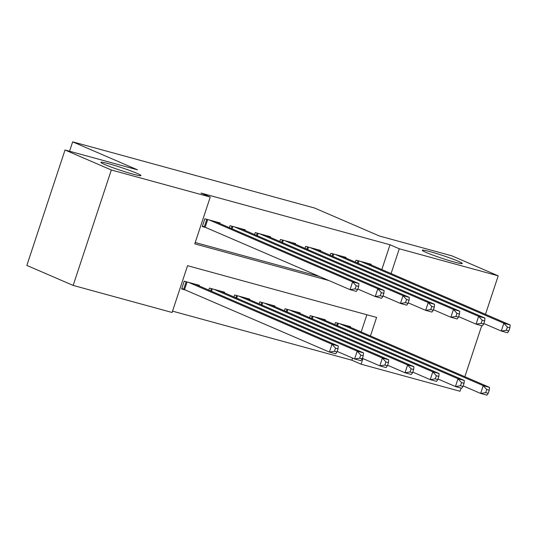 <?xml version="1.0" encoding="UTF-8"?>
<svg xmlns="http://www.w3.org/2000/svg" width="537" height="537" viewBox="0 0 537 537"><rect width="100%" height="100%" fill="white"/><g stroke="black" fill="none" stroke-linecap="round" stroke-linejoin="round"><path stroke-width="0.81" d="M137.076 173.37A21.077 1.436 -161.7 0 1 140.956 175.579A21.077 1.436 -161.7 0 1 126.967 172.377A21.077 1.436 -161.7 0 1 104.809 164.544A21.077 1.436 -161.7 0 1 100.929 162.342A21.077 1.436 -161.7 0 1 114.918 165.537A21.077 1.436 -161.7 0 1 137.076 173.37M458.423 261.291A21.077 1.436 -161.7 0 1 462.303 263.499A21.077 1.436 -161.7 0 1 448.314 260.304A21.077 1.436 -161.7 0 1 426.163 252.464A21.077 1.436 -161.7 0 1 422.277 250.262A21.077 1.436 -161.7 0 1 436.272 253.457A21.077 1.436 -161.7 0 1 458.423 261.291M461.088 388.083L460.034 391.265L361.112 364.2L362.972 358.575M172.525 311.145L351.849 360.206L361.112 364.2M370.449 335.961L376.585 317.407L187.554 265.687L172.082 312.48L73.153 285.416L111.327 169.987L210.256 197.052L194.777 243.852L328.959 280.562M111.327 169.987L65.024 149.998L26.85 265.432L73.153 285.416M219.774 223.526L219.975 222.915L204.859 218.774L202.274 226.574L206.685 227.782M244.979 230.42L245.181 229.809L230.058 225.674L229.4 227.675M270.185 237.314L270.386 236.703L255.263 232.568L254.598 234.575M295.39 244.214L295.592 243.603L280.468 239.462L279.804 241.469M320.589 251.108L320.79 250.497L305.674 246.362L305.009 248.363M345.794 258.002L345.996 257.391L330.873 253.256L330.215 255.263M351.849 360.206L352.554 358.065M361.186 331.967L366.878 314.749M350.366 327.295L350.567 326.684L335.444 322.549L334.779 324.549M325.16 320.401L325.362 319.79L310.238 315.649L309.58 317.656M299.955 313.501L300.156 312.89L285.033 308.755L284.375 310.762M274.756 306.607L274.957 305.996L259.834 301.861L259.17 303.861M249.551 299.713L249.752 299.102L234.629 294.961L233.964 296.968M224.345 292.813L224.547 292.202L209.423 288.067L208.759 290.074M199.14 285.919L199.341 285.308L184.218 281.173L181.64 288.973L186.05 290.175M381.82 269.574L390.023 244.771L200.992 193.058L210.256 197.052M195.22 242.509L319.696 276.562M371 264.902L371.201 264.291L356.078 260.15L355.413 262.157M65.024 149.998L137.485 169.826L72.663 141.842L69.555 151.239M72.663 141.842L314.615 208.041L379.444 236.025L451.906 255.847L498.208 275.837L485.482 314.313M481.723 325.69L464.847 376.712M390.023 244.771L399.286 248.772L498.208 275.837M391.084 273.568L399.286 248.772M508.861 330.946L509.895 327.825L507.371 327.134L506.344 330.255L508.861 330.946L507.572 332.759L501.269 331.04L503.847 323.24L360.488 261.358M507.371 327.134L503.847 323.24L510.15 324.966L366.791 263.083M506.344 330.255L501.269 331.04L483.837 323.516M509.895 327.825L510.15 324.966M488.227 393.339L489.261 390.218L486.737 389.533L485.71 392.648L488.227 393.339L486.938 395.158L480.635 393.433L483.213 385.633L489.516 387.358L346.157 325.476M463.203 385.908L480.635 393.433L485.71 392.648M339.854 323.751L483.213 385.633L486.737 389.533M489.516 387.358L489.261 390.218M483.656 324.046L484.689 320.931L482.172 320.24L481.139 323.361L483.656 324.046L482.367 325.865L476.064 324.14L478.648 316.34L335.283 254.464M482.172 320.24L478.648 316.34L484.945 318.065L341.586 256.189M481.139 323.361L476.064 324.14L458.632 316.615M484.689 320.931L484.945 318.065M458.457 317.152L459.484 314.031L456.967 313.346L455.933 316.461L458.457 317.152L457.162 318.971L450.858 317.246L453.443 309.446L310.084 247.564M456.967 313.346L453.443 309.446L459.739 311.171L316.38 249.289M455.933 316.461L450.858 317.246L433.426 309.721M459.484 314.031L459.739 311.171M433.252 310.258L434.279 307.137L431.761 306.446L430.728 309.567L433.252 310.258L431.956 312.078L425.66 310.352L428.237 302.553L284.878 240.67M431.761 306.446L428.237 302.553L434.54 304.278L291.182 242.395M430.728 309.567L425.66 310.352L408.221 302.828M434.279 307.137L434.54 304.278M408.046 303.358L409.08 300.243L406.556 299.552L405.529 302.673L408.046 303.358L406.757 305.177L400.454 303.452L403.032 295.659L259.673 233.776M406.556 299.552L403.032 295.659L409.335 297.377L265.976 235.501M405.529 302.673L400.454 303.452L383.022 295.927M409.08 300.243L409.335 297.377M463.022 386.445L464.055 383.324L461.531 382.633L460.504 385.754L463.022 386.445L461.733 388.264L455.43 386.539L458.007 378.739L464.31 380.464L320.951 318.582M437.997 379.015L455.43 386.539L460.504 385.754M314.648 316.857L458.007 378.739L461.531 382.633M464.31 380.464L464.055 383.324M437.816 379.545L438.85 376.43L436.333 375.739L435.299 378.86L437.816 379.545L436.527 381.364L430.224 379.639L432.809 371.839L439.105 373.564L295.746 311.688M412.792 372.114L430.224 379.639L435.299 378.86M289.45 309.963L432.809 371.839L436.333 375.739M439.105 373.564L438.85 376.43M412.617 372.651L413.644 369.53L411.127 368.845L410.093 371.96L412.617 372.651L411.322 374.47L405.026 372.745L407.603 364.945L413.906 366.67L270.541 304.788M387.586 365.22L405.026 372.745L410.093 371.96M264.244 303.063L407.603 364.945L411.127 368.845M413.906 366.67L413.644 369.53M387.412 365.757L388.446 362.636L385.922 361.945L384.888 365.066L387.412 365.757L386.123 367.577L379.82 365.851L382.398 358.051L388.701 359.777L245.342 297.894M362.388 358.327L379.82 365.851L384.888 365.066M239.039 296.169L382.398 358.051L385.922 361.945M388.701 359.777L388.446 362.636M382.841 296.464L383.874 293.343L381.351 292.658L380.324 295.773L382.841 296.464L381.552 298.283L375.249 296.558L377.826 288.758L234.468 226.882M381.351 292.658L377.826 288.758L384.13 290.483L240.771 228.601M380.324 295.773L375.249 296.558L357.817 289.034M383.874 293.343L384.13 290.483M362.207 358.857L363.24 355.742L360.716 355.051L359.689 358.172L362.207 358.857L360.918 360.676L354.615 358.951L357.192 351.158L363.495 352.876L220.136 291M337.182 351.426L354.615 358.951L359.689 358.172M213.833 289.275L357.192 351.158L360.716 355.051M363.495 352.876L363.24 355.742M357.635 289.571L358.669 286.449L356.152 285.758L355.118 288.879L357.635 289.571L356.346 291.39L350.043 289.665L352.628 281.865L209.269 219.982M356.152 285.758L352.628 281.865L358.924 283.59L215.565 221.707M355.118 288.879L350.043 289.665L202.442 226.084M358.669 286.449L358.924 283.59M337.001 351.963L338.035 348.842L335.518 348.157L334.484 351.272L337.001 351.963L335.712 353.782L329.409 352.057L331.994 344.257L338.29 345.982L194.931 284.1M181.801 288.476L329.409 352.057L334.484 351.272M188.628 282.381L331.994 344.257L335.518 348.157M338.29 345.982L338.035 348.842M358.938 260.935L358.145 263.331M358.031 260.687L357.28 262.962M336.645 325.355L337.397 323.079M337.511 325.731L338.303 323.328M333.732 254.035L332.94 256.438M332.826 253.793L332.074 256.062M308.527 247.141L307.735 249.544M307.62 246.892L306.869 249.168M283.328 240.247L282.529 242.643M282.422 239.999L281.663 242.274M258.122 233.353L257.33 235.75M257.216 233.105L256.464 235.374M311.44 318.461L312.192 316.186M312.306 318.83L313.098 316.434M286.234 311.561L286.986 309.292M287.1 311.937L287.892 309.534M261.029 304.667L261.781 302.391M261.895 305.043L262.687 302.64M235.83 297.773L236.582 295.498M236.689 298.142L237.488 295.746M232.917 226.453L232.125 228.856M232.011 226.205L231.259 228.48M210.625 290.873L211.377 288.604M211.491 291.249L212.283 288.852M207.712 219.559L205.208 227.144M206.805 219.311L204.328 226.795M183.694 289.188L186.171 281.703M184.567 289.537L187.077 281.952"/></g></svg>
